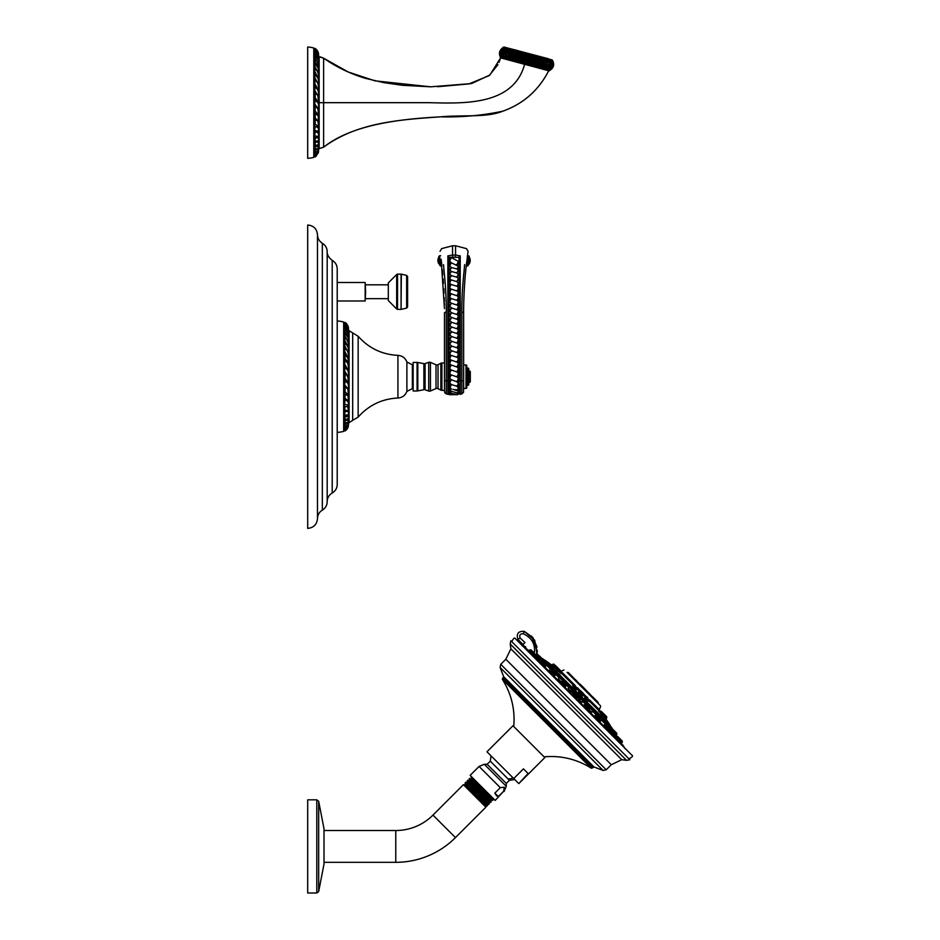 <?xml version="1.0" encoding="UTF-8"?>
<svg xmlns="http://www.w3.org/2000/svg" width="940" height="940" viewBox="0 0 940 940"><rect width="100%" height="100%" fill="white"/><g stroke="black" fill="none" stroke-linecap="round" stroke-linejoin="round"><path stroke-width="1.41" d="M425.103 363.58L428.722 362.311L428.722 391.064L425.103 389.795A2.35 2.35 0 0 0 423.881 389.712L423.881 363.674A2.35 2.35 0 0 0 425.103 363.58L425.103 389.795M430.438 362.382L430.438 391.005L436.007 388.584A2.35 2.35 180 0 1 438.028 388.655L438.028 364.72A2.35 2.35 0 0 1 436.007 364.791L430.438 362.382A2.35 2.35 0 0 0 428.722 362.311M430.438 391.005A2.35 2.35 0 0 1 428.722 391.064M423.881 363.674L417.83 362.476L417.83 390.899L423.881 389.712M417.83 362.476A3.913 3.913 0 0 0 417.078 362.405L417.078 390.981A3.913 3.913 180 0 0 417.83 390.899M417.078 390.981L413.154 390.981L413.154 362.405L417.078 362.405M406.891 391.369L412.366 388.631L412.366 364.755L406.891 362.006L406.891 391.369C405.293 395.446 402.308 397.667 397.937 398.02L397.937 355.355C402.308 355.72 405.293 357.94 406.891 362.006M352.676 333.042L352.676 420.333L349.093 422.683L349.093 330.692L358.152 336.262L358.152 417.113C368.75 405.187 382.004 398.819 397.937 398.02M348.481 424.363A0.705 0.705 0 0 1 348.564 424.351L348.564 329.035A0.705 0.705 0 0 1 348.481 329.012L345.074 322.902L348.035 326.815L348.481 328.977M344.757 430.109L345.074 430.966L348.47 425.938M337.213 432.377A28.423 28.423 0 0 0 343.676 431.366A1.175 1.175 0 0 1 344.216 430.802A6.733 6.733 0 0 0 344.628 430.591M343.676 431.366L343.676 322.021A1.175 1.175 0 0 0 344.216 322.573A6.733 6.733 0 0 1 344.592 322.772L344.78 323.137M345.074 322.902L344.851 324.312M344.592 325.957L345.074 324.136L344.592 325.957L345.849 327.202M344.592 328.741L345.074 326.474L345.121 329.223M344.592 332.09L345.074 329.188L344.592 332.09L347.6 337.025M344.592 336.379L345.074 333.207L344.592 336.379L346.637 339.011M344.592 341.02L345.074 337.237L344.592 341.02L347.659 346.19M344.592 346.543L345.074 342.665L344.592 346.543L347.6 351.384M344.592 352.206L345.074 347.765L344.592 352.206L347.6 356.848L347.941 358.892M345.074 354.262L344.592 358.61L348.082 362.875L345.074 358.481L345.074 354.262L348.035 358.305L348.082 362.875M344.592 364.92L345.074 360.102L344.592 364.92L347.6 368.974L347.941 370.76M344.592 371.805L345.074 367.27L344.592 371.805L347.941 377.105M345.074 373.486L344.592 378.373L348.481 383.015L345.074 378.397L345.074 373.486L347.812 376.129L348.481 383.015M344.592 385.318L345.074 380.876L344.592 385.318L347.941 389.231M345.074 387.08L344.592 391.721L348.481 394.964L345.074 391.851L345.074 387.08L347.812 388.913L348.481 394.964M345.074 394.213L344.592 398.278L348.481 400.757L345.074 398.454L345.074 394.213L348.035 395.728L348.481 400.757M344.592 399.794L344.592 404.13L345.074 400.005L347.906 400.957L345.074 400.005M347.6 405.105L345.074 404.341M344.592 406.186L344.592 409.887L345.074 406.444L348.223 406.891L345.074 406.444M347.941 407.796L348.481 410.686L345.074 410.146M344.592 411.18L344.592 414.81L345.074 411.473L348.235 411.414L345.074 411.473M347.941 416.173L344.592 416.479L345.074 419.734L345.074 416.808L348.481 416.538L348.481 418.488L345.074 419.734M347.941 419.463L344.592 420.403L345.074 423.447L345.074 420.756L348.481 419.851L348.082 421.943L345.074 423.447M348.481 422.483L344.592 424.281L345.074 426.631L345.074 424.657L348.481 422.483L348.082 424.539L345.074 426.631M345.72 426.419L344.592 426.878L345.074 428.852L345.074 427.277L347.812 425.338L348.481 423.482M345.215 428.805L344.592 429.087L345.074 430.379L348.481 425.867L345.074 430.379M346.684 323.713L348.481 327.555L345.885 322.949M337.213 321.01A28.423 28.423 0 0 1 343.676 322.021M332.208 493.018L332.208 260.368C335.416 262.307 337.084 265.151 337.213 268.899L337.213 484.476C337.084 488.224 335.416 491.079 332.208 493.018C328.988 494.957 327.32 497.812 327.19 501.561M322.338 243.249L322.338 510.138C319.224 512.089 317.603 514.909 317.485 518.586L317.485 234.788C317.603 238.466 319.224 241.286 322.338 243.249C325.452 245.199 327.073 248.019 327.19 251.697L327.19 376.693L327.19 251.697M317.485 234.788C316.909 228.855 313.643 225.588 307.697 225.013L307.697 528.374C313.643 527.798 316.909 524.532 317.485 518.586M365.637 291.752L365.166 300.988L365.166 282.505L365.637 291.752M388.302 298.673L365.637 298.673M388.302 284.82L365.637 284.82M388.302 282.94L388.302 300.553L396.68 309.002L396.68 274.492L388.302 282.94M407.596 306.922L407.596 276.583L406.656 275.397L406.656 308.097L407.596 306.922M347.882 427.865L345.944 430.367M348.481 327.825L345.074 322.373L347.812 325.416L348.481 327.825M345.074 324.136L347.812 327.696L348.481 330.892L348.481 332.196L345.074 325.581M345.074 326.474L348.035 330.833L348.481 333.524L348.481 335.31L345.074 328.389M345.074 329.188L347.812 333.042L348.481 336.837L348.481 338.835L345.074 331.761M345.074 333.207L348.035 337.742L348.481 340.785L348.481 343.253L345.074 336.085M345.074 337.237L347.812 341.138L348.481 345.297L348.481 347.87L345.074 340.762M345.074 342.665L348.035 347.095L348.481 350.303L348.481 353.299L345.074 346.331M345.074 347.765L347.812 351.466L348.481 355.72L348.481 358.704L345.074 352.03M345.074 360.102L347.812 363.38L348.481 367.458L348.481 370.677L345.074 364.838M345.074 367.27L348.035 370.666L348.481 373.603L348.481 377.081L345.074 371.782M345.074 380.876L348.035 383.414L348.481 385.917L348.481 389.313L345.074 385.388M347.342 400.71L348.481 403.084L348.082 405.316M347.342 411.132L348.481 412.601L348.481 414.74L345.074 415.104M347.553 415.762L348.481 416.538M347.342 419.393L348.481 419.851M347.612 425.186L348.481 424.398L348.082 426.22L345.074 428.852M438.028 388.655L440.825 390.123A2.35 2.35 0 0 0 441.918 390.394L444.467 390.394L444.467 313.067M438.028 364.72L440.825 363.263L440.825 390.123M444.467 339.892L444.467 362.993L441.918 362.993A2.35 2.35 0 0 0 440.825 363.263M444.467 383.038L444.467 379.596M446.277 347.001L446.277 350.35M446.277 358.892L446.277 360.666M446.277 367.27L446.277 374.696M444.467 390.558L444.785 392.744L446.277 393.895L446.277 312.186C446.441 297.498 444.937 278.804 444.209 272.577L443.515 264.634M444.444 308.59L441.177 259.675M441.33 260.921L441.447 261.908M441.495 262.26L441.647 263.576M442.305 269.721L442.787 274.833M443.128 278.898L443.469 283.445M443.786 288.486L444.021 293.28M444.197 297.675L444.326 301.705M444.373 303.549L444.397 305.054M441.788 264.798L441.894 265.82L441.788 264.798M441.471 262.072L441.13 259.252M450.671 394.812L448.298 394.342M446.277 393.895L447.875 394.318L447.875 255.892L449.073 257.313L459.049 257.313L460.236 255.892L460.236 380.947A58.715 14.441 0 0 0 461.834 380.841L461.834 393.895L460.236 394.318L460.236 380.947L459.049 380.853L459.049 257.313M448.639 394.248L447.875 394.318L449.073 393.919L447.875 394.318L449.073 393.919L449.073 257.313M456.394 264.657L456.863 264.692C458.873 264.41 459.402 263.306 458.462 261.379L451.247 257.572C449.25 257.913 448.721 259.064 449.661 261.038L451.247 262.906C449.25 263.271 448.721 264.328 449.661 266.055L451.788 267.642L449.626 270.132L451.412 271.472L449.626 274.163L451.412 275.608L449.626 278.463L451.071 279.979C449.25 280.39 448.768 281.389 449.626 282.952L451.071 284.526C449.25 284.961 448.768 285.971 449.626 287.581L451.071 289.191C449.25 289.626 448.768 290.671 449.626 292.293L451.071 293.903C449.25 294.349 448.768 295.383 449.626 297.017L451.071 298.615C449.25 299.061 448.768 300.083 449.626 301.681L451.435 303.268L449.637 306.228L451.694 308.026L449.637 310.987L451.694 312.785L449.637 315.746L451.694 317.532L449.637 320.493L451.694 322.291L449.637 325.252L451.694 327.049L449.637 330.011L451.694 331.808L449.637 334.769L451.694 336.555L449.637 339.516L451.694 341.314L449.637 344.275L451.694 346.073L449.637 349.034L451.694 350.832L449.637 353.793L451.13 355.473C449.25 355.872 448.756 356.895 449.637 358.551L451.153 360.208C449.261 360.596 448.756 361.665 449.637 363.404L451.153 365.096C449.261 365.495 448.756 366.577 449.637 368.339L451.153 370.043C449.261 370.442 448.756 371.523 449.637 373.286L451.153 374.99C449.261 375.389 448.756 376.458 449.637 378.197L451.365 379.784L449.414 380.853L449.661 382.98L451.517 384.589L456.911 386.258C458.849 385.988 459.366 385.001 458.462 383.297L456.593 381.64L458.544 380.853L458.473 378.479L456.957 376.799C458.861 376.411 459.366 375.33 458.473 373.568L456.957 371.864C458.861 371.476 459.366 370.384 458.473 368.621L456.957 366.917C458.861 366.518 459.366 365.448 458.473 363.686L456.957 362.006C458.861 361.606 459.366 360.549 458.473 358.822L456.969 357.177C458.885 356.777 459.39 355.743 458.473 354.063L456.969 352.418C458.885 352.018 459.39 350.984 458.473 349.304L456.969 347.659C458.885 347.271 459.39 346.226 458.473 344.545L456.969 342.912C458.885 342.512 459.39 341.478 458.473 339.798L456.969 338.153C458.885 337.754 459.39 336.72 458.473 335.039L456.969 333.395C458.885 332.995 459.39 331.961 458.473 330.281L456.969 328.636C458.885 328.248 459.39 327.202 458.473 325.522L456.969 323.889C458.885 323.489 459.39 322.444 458.473 320.763L456.969 319.13C458.885 318.731 459.39 317.685 458.473 316.016L456.969 314.371C458.885 313.972 459.39 312.938 458.473 311.257L456.969 309.613C458.885 309.225 459.39 308.179 458.473 306.499L457.04 304.924C458.861 304.49 459.355 303.491 458.485 301.893L457.04 300.318C458.873 299.872 459.355 298.85 458.485 297.228L457.04 295.618C458.873 295.172 459.355 294.138 458.485 292.516L457.04 290.907C458.873 290.46 459.355 289.426 458.485 287.805L457.04 286.207C458.873 285.772 459.355 284.75 458.485 283.163L456.711 281.612L458.485 278.663L456.711 277.171L458.485 274.363L456.711 272.953L458.485 270.309L456.946 268.946C458.908 268.664 459.413 267.794 458.462 266.349L451.729 262.942M451.788 267.642L456.946 268.946L458.462 266.349M451.412 271.472L456.711 272.953M451.412 275.608L456.711 277.171M451.412 279.967L456.711 281.612M451.412 284.514L456.711 286.218M451.412 289.179L456.711 290.907M451.412 293.903L456.711 295.63M451.412 298.615L456.711 300.318M451.435 303.268L456.652 304.924M451.694 308.026L456.535 309.601M451.694 312.785L456.535 314.36M451.694 317.532L456.535 319.118M451.694 322.291L456.535 323.877M451.694 327.049L456.535 328.624M451.694 331.808L456.535 333.383M451.694 336.555L456.535 338.142M451.694 341.314L456.535 342.9M451.694 346.073L456.535 347.647M451.694 350.832L456.535 352.406M451.529 355.473L456.605 357.165M451.494 360.22L456.617 361.994M451.494 365.108L456.617 366.906M451.494 370.055L456.617 371.864M451.494 374.99L456.617 376.787M451.365 379.784L456.593 381.64M457.146 390.018L458.297 389.677L458.462 387.668L456.593 386.246M458.462 391.064A2.315 0.811 -75.4 0 1 457.275 392.873L458.755 392.133L458.462 391.064L452.798 389.313M458.462 393.214A2.315 0.94 -82.2 0 1 457.58 394.447L458.896 393.602L456.593 392.626M458.321 393.919L459.049 393.919L458.544 380.853M464.595 264.634L464.078 271.049C463.361 276.607 461.646 296.981 461.834 312.186L461.834 380.841A2.468 0.611 180 0 0 463.643 380.265L463.643 388.431L465.993 388.431A0.787 0.787 0 0 0 466.781 387.656L466.781 365.731A0.787 0.787 0 0 0 465.993 364.943L465.993 388.431M465.993 364.943L463.643 364.943L463.643 312.809C463.514 305.582 464.231 283.904 465.758 270.191L468.073 251.286L466.475 248.618L455.559 245.775L455.559 255.022L460.236 255.892M455.559 245.775L452.551 245.775L452.551 255.022L455.559 255.022L455.254 257.313M447.875 255.892L452.551 255.022L452.869 257.313M451.071 393.978A2.315 0.975 -90 0 1 450.213 394.624L457.757 394.683L458.473 393.919M451.517 384.589L451.212 384.578C449.273 384.93 448.756 385.87 449.661 387.397L451.212 388.714C449.273 389.019 448.756 389.736 449.661 390.876A2.315 0.811 -75.4 0 0 449.684 390.899A2.315 0.811 -75.4 0 0 451.212 388.714M449.073 393.919L449.802 393.919M451.212 393.555L449.661 393.907M451.212 391.792L449.661 393.108A2.315 0.94 -82.2 0 0 449.919 393.402A2.315 0.94 -82.2 0 0 451.2 391.827M457.58 394.447L449.661 393.108M457.275 392.873L449.661 390.876M459.049 393.919L460.236 394.318M466.252 265.562L465.606 271.872C464.912 278.216 463.502 298.133 463.643 312.809L463.643 379.513M463.643 387.785L463.643 386.563M463.643 382.545L463.643 381.663M465.359 274.527L465.805 269.804M467.321 256.679L467.45 255.715L468.566 255.856L467.368 265.961L466.216 265.82L466.604 262.401M468.566 255.856A0.787 0.787 0 0 1 469.248 256.726L468.238 265.268A0.787 0.787 0 0 1 467.368 265.961M468.285 264.88A6.016 6.016 0 0 0 469.201 257.113M466.781 385.306L467.956 385.306A0.787 0.787 0 0 0 468.743 384.519L468.743 368.856A0.787 0.787 0 0 0 467.956 368.081L467.956 385.306M466.781 368.081L467.956 368.081M468.743 382.369L469.518 382.369A0.787 0.787 0 0 0 470.305 381.581L470.305 371.794A0.787 0.787 0 0 0 469.518 371.018L469.518 382.369M468.743 371.018L469.518 371.018M440.672 255.715L439.544 255.856A0.787 0.787 0 0 0 438.863 256.726L439.873 265.268A0.787 0.787 0 0 0 440.743 265.961L439.544 255.856M441.894 265.82L440.743 265.961M439.826 264.88A6.016 6.016 0 0 1 438.91 257.113M507.013 47.846L505.873 47.541M430.731 86.821L374.837 80.817L348.141 71.957L323.619 58.186C336.544 67.151 350.538 73.884 365.613 78.396L383.767 82.626L402.261 85.293L430.731 86.821L471.563 83.554L489.893 75.024L500.585 57.869L525.366 64.519L532.099 54.567L539.725 56.611C538.714 59.725 539.09 61.076 533.168 66.599L535.788 67.304C540.077 64.46 542.145 61.1 541.992 57.211L550.687 59.549M518.586 62.698C519.797 58.962 522.194 55.719 525.789 52.993L526.224 53.392A8.765 1.293 -54.8 0 1 526.518 53.075L527.187 53.251L520.102 63.109M508.152 48.269C502.442 50.431 500.703 53.839 502.923 58.503L502.007 58.257C500.127 53.756 501.584 50.231 506.366 47.67L508.329 48.199C503.652 50.784 502.019 54.262 503.417 58.633M515.12 61.77C515.672 57.857 518.046 54.602 522.229 52.029L523.956 52.382L517.329 62.357M523.956 52.382L526.518 53.075M517.893 62.51C518.939 58.95 521.148 55.625 524.543 52.546L525.789 52.993A9.13 1.339 -54.8 0 0 519.033 62.816M523.521 52.264L516.648 62.181M515.696 61.923A9.13 2.655 -54.1 0 1 522.229 52.029L523.051 52.135M513.851 61.429C514.838 57.693 516.988 54.355 520.278 51.395L520.842 51.547C516.965 54.508 514.814 57.845 514.368 61.57M513.381 61.3C514.697 56.811 516.894 53.474 519.949 51.312C516.354 54.414 514.18 57.716 513.428 61.218M519.315 51.547L518.81 51.124L519.667 51.23M511.901 60.912C511.818 56.823 514.121 53.556 518.81 51.124A9.13 3.901 -52.8 0 0 512.57 61.088M511.113 60.689C510.961 56.811 513.029 53.451 517.329 50.607L518.939 51.042M510.479 60.43C510.467 56.717 512.512 53.38 516.589 50.407L516.8 50.466C513.052 53.298 510.996 56.67 510.632 60.571M515.99 50.76L515.625 50.267L516.53 50.396C511.971 54.461 509.891 57.822 510.326 60.489M509.01 60.125C508.305 55.883 510.514 52.593 515.625 50.267A9.13 5.041 -50.8 0 0 509.762 60.336M513.886 49.691L514.062 49.738C509.445 52.487 507.483 55.883 508.199 59.913M507.882 59.725C507.142 55.836 509.022 52.452 513.51 49.585L513.593 49.608C509.457 52.334 507.518 55.73 507.788 59.807M512.946 49.808L513.675 49.632M506.507 59.455C505.238 55.061 507.318 51.735 512.735 49.491A9.13 6.063 -47.8 0 0 507.341 59.678M505.697 59.244C504.463 55.072 506.284 51.641 511.16 48.95L512.888 49.421M510.784 48.856L510.737 48.845C506.296 51.489 504.51 54.931 505.356 59.15M510.162 49.139L505.015 56.611M511.196 48.962L510.303 48.95M504.463 58.915C502.677 54.367 504.604 51.007 510.232 48.821A9.13 6.944 -43.2 0 0 508.928 49.797M503.676 58.703C501.972 54.402 503.629 50.925 508.657 48.281L518.574 50.784M508.305 48.187L507.412 47.952M502.183 58.303C500.08 53.897 501.561 50.372 506.637 47.74L504.956 47.294C500.139 49.844 498.87 53.416 501.161 58.033C498.929 53.051 500.186 49.479 504.933 47.294L506.742 47.776M506.66 47.752L507.483 47.975M506.319 47.658C501.643 49.773 500.186 53.298 501.984 58.245L505.062 48.269M501.255 58.057C498.823 53.556 500.115 49.985 505.144 47.341M505.744 47.505L504.933 47.282M499.974 53.275L501.138 50.29M505.473 47.435L504.122 47.071C499.352 49.632 498.282 53.263 500.914 57.963C498.235 53.404 499.328 49.773 504.204 47.094L505.403 47.411M499.704 51.712L503.018 47.388L505.18 47.352M503.863 47L499.692 51.759M513.334 49.538L512.699 49.374L513.334 49.538M516.142 50.29L515.508 50.125L516.142 50.29M519.256 51.124L518.621 50.96M522.57 52.017L521.97 51.853M548.678 59.008L549.395 59.197M549.301 59.173L548.584 58.985C550.429 63.544 548.502 66.916 542.862 69.102L542.779 68.973M550.911 59.608C553.026 64.014 551.557 67.527 546.481 70.171L544.812 69.725C549.465 67.128 551.087 63.65 549.688 59.279L550.206 59.42C552.403 64.073 550.664 67.492 544.93 69.654M550.358 59.455L549.7 59.279C550.452 63.098 550.311 65.283 549.336 65.847L544.894 69.748M550.57 59.514L551.416 59.737M551.58 59.784L552.179 59.949C554.87 64.508 553.778 68.126 548.913 70.817L546.481 70.171M546.516 70.183L546.751 70.242C551.533 67.68 552.979 64.155 551.098 59.655L550.206 59.42M549.688 59.279L549.042 59.102M549.418 59.208C551.134 63.509 549.477 66.975 544.46 69.63L541.969 68.961C546.833 66.27 548.643 62.839 547.397 58.668L547.762 58.762M545.165 58.069L545.776 58.233A9.13 6.063 -47.8 0 1 540.359 68.432L540.148 68.115M507.753 48.046L542.779 57.422C542.791 60.959 540.723 64.32 536.564 67.516L539.525 68.303C543.649 65.577 545.588 62.169 545.317 58.104L545.2 58.08M535.788 67.304L536.317 67.445C540.065 64.613 542.11 61.241 542.474 57.34L542.627 57.387M539.689 57.023L541.193 56.999C541.287 61.1 538.984 64.367 534.284 66.811L533.897 66.294A8.765 3.737 -52.8 0 1 533.779 66.388L533.403 66.669A8.765 3.737 -52.8 0 0 533.779 66.388M539.678 56.706C538.926 60.207 536.752 63.497 533.156 66.599L532.827 66.517C536.117 63.556 538.268 60.207 539.266 56.482L539.689 56.6M531.523 54.414L530.889 54.238L531.523 54.414L524.79 64.355M521.817 63.568L521.007 63.344L527.187 53.251L530.889 54.238L523.322 63.579M537.95 56.13L537.351 55.977M529.479 65.612L528.574 65.377C531.958 62.287 534.178 58.962 535.212 55.401L534.508 55.213C533.321 58.962 530.912 62.205 527.317 64.942L526.964 64.437A8.765 1.293 -54.8 0 1 526.87 64.531L526.623 64.848M532.827 66.517L532.275 66.364C536.141 63.403 538.303 60.066 538.738 56.341L537.974 56.142C537.433 60.066 535.06 63.309 530.865 65.894L530.489 65.377A8.765 2.55 -54.1 0 1 530.395 65.471L530.066 65.776A8.765 2.55 -54.1 0 0 530.395 65.471M539.713 68.362C543.778 66.129 545.717 62.733 545.517 58.163L545.576 58.174M545.67 58.198L546.587 58.445C547.867 62.863 545.788 66.188 540.359 68.432L540.218 68.491M542.509 69.102C546.175 68.326 547.961 64.883 547.867 58.785L545.823 58.045M548.69 70.77C538.714 90.228 523.462 103.694 502.912 111.155C482.572 115.491 461.869 117.383 440.813 116.819C400.499 119.65 357.376 122.247 323.619 147.181L319.154 148.579L319.154 56.788L323.619 58.186L323.619 147.181C352.606 124.162 400.957 118.992 440.578 116.83C464.454 114.751 485.404 117.688 501.537 111.648C522.663 104.422 538.385 90.804 548.69 70.77M525.366 64.519L528.574 65.377M529.49 65.624L532.275 66.364M541.311 68.785L539.701 68.362M521.582 63.497L528.327 53.556M522.217 63.673L529.467 53.862M522.534 63.755L529.784 54.355M523.639 64.049L530.571 54.156M525.918 64.66L533.027 54.814M526.095 64.707A9.13 1.339 -54.8 0 0 532.968 54.908L533.297 55.296M527.234 65.013L527.317 64.942A9.13 1.339 -54.8 0 0 534.073 55.096M529.149 65.53L535.777 55.554M529.596 65.647L536.799 55.824M530.771 65.965L530.865 65.894A9.13 2.655 -54.1 0 0 537.422 55.989M534.167 66.869L534.284 66.811A9.13 3.901 -52.8 0 0 540.535 56.823M536.529 67.504C540.594 64.531 542.639 61.194 542.639 57.505M544.096 57.775C544.801 62.04 542.591 65.33 537.469 67.656L537.104 67.163M544.906 57.998C545.623 62.028 543.673 65.424 539.055 68.185L538.291 67.974M537.351 67.727L537.469 67.656A9.13 5.041 -50.8 0 0 543.344 57.575M539.678 68.35L539.055 68.185M539.607 68.326C544.084 65.459 545.952 62.087 545.235 58.198M542.415 69.078L542.38 69.078C546.81 66.423 548.607 62.98 547.75 58.762M542.932 68.785L548.091 61.312M541.934 68.949L542.862 69.102A9.13 6.944 -43.2 0 0 544.166 68.138M546.798 70.253C552.368 65.824 553.813 62.299 551.122 59.667L548.032 69.654M551.839 59.855C554.283 64.343 553.002 67.927 547.985 70.571M547.797 70.524L548.161 70.618C552.979 68.068 554.236 64.484 551.933 59.878C554.236 64.66 552.99 68.244 548.185 70.629M553.131 64.637L551.956 67.645M549.007 70.853C553.754 68.279 554.823 64.649 552.179 59.949L552.72 60.712C554.694 65.095 553.46 68.479 549.007 70.853L548.913 70.817M552.72 60.712L552.203 59.972M553.413 66.2L549.254 70.911L553.425 66.153M548.267 70.653L548.913 70.829M523.545 64.026L522.946 63.861M315.065 50.349L315.17 48.821L317.896 52.147L318.578 54.978A0.705 0.705 0 0 0 318.66 55.025L318.66 150.341A0.705 0.705 0 0 0 318.578 150.365M313.772 48.011L313.772 157.356A28.423 28.423 0 0 1 307.697 158.343L307.697 47.024A28.423 28.423 0 0 1 313.772 48.011A1.175 1.175 0 0 0 314.312 48.563A6.733 6.733 0 0 1 314.688 48.763L314.818 49.103M313.772 157.356A1.175 1.175 0 0 1 314.312 156.804A6.733 6.733 0 0 0 314.7 156.592M314.923 156.134L315.17 156.98L318.578 151.81L315.981 156.428M314.688 52.017L315.17 50.267L315.065 52.334M314.688 54.638L315.17 52.252L314.688 54.638L316.897 57.434M314.688 58.198L315.17 55.46L314.688 58.198L316.193 59.937M315.17 58.868L314.688 62.228L318.178 66.916L315.17 61.934L315.17 58.868L317.896 62.769L318.178 66.916M314.688 67.175L315.17 63.614L314.688 67.175L317.074 70.5M314.688 72.368L315.17 68.221L314.688 72.368L317.849 77.856M314.688 78.373L315.17 74.237L314.688 78.373L317.685 83.025M314.688 84.412L315.17 79.747L314.688 84.412L317.697 88.795L318.037 90.722M314.688 91.11L315.17 86.633L314.688 91.11L317.814 95.551M315.17 92.708L314.688 97.596L318.578 102.836L315.17 97.572L315.17 92.708L317.896 95.68L318.578 102.836M314.688 104.575L315.17 100.04L314.688 104.575L318.037 109.216M315.17 106.302L314.688 111.108L318.578 115.079L315.17 111.179L315.17 106.302L317.896 108.558L318.578 115.079M315.17 113.623L314.688 117.911L318.578 121.178L315.17 118.04L315.17 113.623L318.12 115.667L318.578 121.178M315.17 119.662L314.688 124.08L318.578 126.548L315.17 124.256L315.17 119.662L317.896 121.049L318.578 126.548M314.688 126.289L314.688 130.296L315.17 126.512L318.19 127.511L315.17 126.512M317.685 131.271L315.17 130.507M314.688 131.706L314.688 135.724L315.17 131.964L318.19 132.458L315.17 131.964M318.037 138.262L317.649 137.452L314.688 137.604L315.17 141.235L315.17 137.898L318.12 137.745L318.578 138.591L318.578 140.883L315.17 141.235M318.037 142.163L314.688 142.093L315.17 145.606L315.17 142.422L317.896 141.881L318.578 142.528L318.178 144.713L315.17 145.606M318.037 145.453L314.688 146.722L315.17 149.542L315.17 147.075L318.578 145.841L318.166 148.038L315.17 149.542M317.426 148.532L314.688 150L315.17 152.538L315.17 150.388L318.578 148.485L318.178 150.447L315.17 152.538M316.921 151.775L314.688 153.079L315.17 154.9L315.17 153.467L318.578 150.388L318.166 152.257L315.17 154.9M315.029 154.795L315.17 156.334L318.578 151.552L318.178 153.185L315.17 156.334M317.332 50.384L318.578 53.592L316.04 49.009M314.688 48.774L315.17 48.375L318.12 51.959L318.578 54.379L315.17 48.375M314.688 50.055L315.17 48.821M318.578 54.978L315.17 49.667M315.17 50.267L318.12 54.438L318.578 56.882L318.578 58.28L315.17 51.641M315.17 52.252L317.896 55.989L318.578 59.514L318.578 61.182L315.17 54.285M315.17 55.46L318.12 59.949L318.578 62.827L318.578 64.977L315.17 57.869M315.17 63.614L318.12 68.138L318.578 71.287L318.578 74.049L315.17 66.916M315.17 68.221L317.896 72.051L318.578 76.293L318.578 79.089L315.17 72.145M315.17 74.237L318.12 78.502L318.578 81.71L318.578 84.906L315.17 78.208M315.17 79.747L317.896 83.261L318.578 87.455L318.578 90.581L315.17 84.283M315.17 86.633L318.12 90.381L318.578 93.448L318.578 96.891L315.17 91.039M315.17 100.04L318.12 103.036L318.578 105.773L318.578 109.24L315.17 104.599M317.649 127.264L318.578 129.074L318.166 131.483M317.426 132.152L318.578 134.079L318.578 136.512L315.17 135.971M317.649 137.452L318.578 138.591M317.426 141.564L318.578 142.528M317.649 145.442L318.578 145.841M317.579 148.638L318.578 148.485M317.849 150.917L318.578 149.401M507.882 48.081L548.149 58.668M546.786 58.327L537.821 56.095M590.308 711.451L592 712.132M604.761 724.552L605.043 723.06L608.591 727.372M589.815 708.901L589.204 708.349M588.358 707.938L589.133 707.162L593.058 711.075L591.977 712.156L588.71 709.665M570.933 690.03C573.024 692.616 572.589 692.709 569.64 690.301L568.277 688.256L569.252 687.269L573.177 691.194L572.296 692.075M550.323 670.984L549.559 669.914L550.734 668.751L554.647 672.676L553.966 673.357M538.162 659.598L541.887 661.008M541.828 660.914L538.679 659.069M611.493 731.884L609.531 728.688L611.059 732.554M578.5 698.267L579.369 697.386L583.293 701.311L582.307 702.286L580.262 700.923C577.853 697.985 577.947 697.55 580.532 699.63M558.466 678.551L559.488 677.505L563.413 681.43L562.625 682.205M560.886 681.759L558.407 678.586M616.158 738.311L615.477 737.042M611.212 733.341L611.529 731.849L620.494 740.814M604.561 725.95L603.739 725.445L604.432 724.752L609.002 729.323L607.557 730.768M595.784 717.173L594.339 716.351M594.315 716.445L595.173 715.493L599.755 720.075L598.416 721.403M584.398 704.718L589.204 708.302L585.397 704.495L583.446 705.682L584.398 704.718L588.981 709.3L587.77 710.499M564.881 687.128L565.845 686.165L561.274 681.594L560.064 682.793M539.795 663.005L541.24 661.56L545.823 666.143L544.507 666.73M536.963 659.222L538.714 659.034L529.761 650.081M621.129 743.375L622.092 742.412A0.776 0.776 -45 0 0 622.315 741.86L622.315 741.413A0.776 0.776 0 0 0 622.092 740.873L617.839 736.607M546.046 665.144L541.793 661.337L546.046 665.144L543.579 661.596L547.503 665.52L546.011 665.802M597.206 716.609L597.899 715.916L601.823 719.84L600.648 721.004L599.579 720.24M603.856 726.103L603.739 725.445M533.52 655.086L532.005 654.264M525.942 648.506L525.672 646.885L522.523 645.04L521.994 645.627M522.711 646.039A280.379 280.367 -135.1 0 1 525.284 647.543L525.672 646.885M510.831 640.727L629.847 759.743L626.534 760.343L618.743 752.552L510.232 644.029L510.831 640.727M513.745 778.543L486.967 751.765L512.993 725.75L544.824 757.581L518.798 783.596L528.08 773.502L523.439 768.861L513.745 778.543L518.387 783.184M504.216 787.203L503.746 791.127L498.294 796.58L494.839 793.125L500.303 787.673L504.216 787.203M500.303 787.673L479.071 766.441L470.153 775.359L495.204 800.41L503.746 791.127M494.839 793.125L496.508 795.757L498.294 796.58M476.404 781.61L471.128 777.004M469.718 778.355L469.119 778.966L492.607 800.445L493.183 799.87L469.718 778.355L493.112 798.318M492.842 798.565L493.183 799.87M490.621 795.827L471.457 778.226L471.434 776.64M469.119 778.99L469.424 780.153L492.607 800.445M465.37 783.995L465.1 782.973L488.6 804.464L489.294 803.77L465.829 782.245L465.1 782.973M487.061 804.675L464.877 784.454L487.343 805.709L487.531 804.182L488.6 804.464M467.392 782.08L467.11 780.964L490.598 802.455L491.232 801.82L467.779 780.306L468.966 780.611L490.915 800.61L491.232 801.785M466.91 782.538L467.403 782.045L490.598 802.455M487.531 804.182L468.625 786.745L465.37 783.972L464.865 784.477M324.018 830.514L395.775 830.514A52.605 52.605 0 0 0 432.964 815.109L463.397 784.689L485.886 807.178L486.121 805.709L464.889 784.454M486.121 805.709L487.085 805.968L483.548 802.431M485.628 806.203L464.372 784.947L464.853 784.454M489.481 802.149L488.988 802.643L465.852 782.245M489.282 803.712L488.988 802.619M467.11 780.964L467.779 780.306M324.018 862.321L395.775 862.321A84.4 84.4 0 0 0 455.454 837.599L485.886 807.178M316.792 799.834L307.697 799.834L307.697 893L316.792 893L316.792 799.834L318.672 801.268L318.672 891.567L316.792 893M522.523 645.04L524.99 642.584L523.016 644.464L517.905 639.459L523.016 644.464L522.076 645.404M524.99 642.584L520.079 637.955L517.905 639.459C516.142 633.736 518.245 631.034 524.226 631.351L534.672 640.211L537.139 652.712M517.905 639.459C516.142 633.736 518.245 631.034 524.226 631.351L532.792 637.461L537.069 647.073M520.079 637.955C519.174 635.017 520.266 633.63 523.333 633.783C532.028 637.814 535.671 644.558 534.249 654.04M537.222 651.937L537.292 650.762M541.745 658.223L612.34 728.829M612.116 728.312A280.437 280.437 0 0 0 610.084 725.433L545.141 660.479A280.437 280.437 0 0 0 542.251 658.447M545.141 660.479L609.942 724.916L605.289 717.937M607.311 722.66L609.061 724.411M582.659 698.009L584.739 700.089M607.499 722.472L603.762 718.736M599.121 714.095L596.571 711.545M560.499 675.472L558.548 673.522M556.492 671.466L555.54 670.514M552.109 667.083L548.102 663.064M556.715 669.609L553.296 666.812L554.471 665.861L561.403 672.793L561.098 673.486L556.574 670.091L558.395 668.422M602.752 716.257L599.274 711.627L602.822 715.681M575.621 687.316C577.701 689.784 577.289 689.76 574.399 687.258L572.672 685.483L574.023 687.528C577.395 690.489 577.841 690.548 575.362 687.704M586.325 698.667C583.811 696.516 584.104 697.198 587.195 700.7L588.605 701.311M605.066 718.336L605.83 719.323L606.606 718.007L605.865 717.255L605.195 718.043L603.292 715.657M602.986 716.022L605.16 717.96M580.673 694.178C583.681 696.775 583.752 696.458 580.897 693.238C577.889 690.606 577.818 690.912 580.673 694.178L580.979 693.837C578.547 691.018 578.64 690.724 581.249 692.945C583.681 695.764 583.587 696.058 580.979 693.837M558.09 669.785L553.883 666.742M551.663 665.097L553.578 666.683M600.448 705.74L567.02 672.323M573.706 679.009L581.449 685.977L568.489 672.699M568.254 672.464L568.982 673.193M591.119 696.105L598.322 702.85L586.642 690.853A100.169 100.169 0 0 0 579.71 683.92M589.439 693.65L590.073 694.284M591.577 696.105L597.875 702.086L592.658 696.869M597.37 701.581L598.322 702.85M553.942 666.389L551.522 665.027M558.936 668.963L560.933 670.972M553.883 664.11L558.254 668.481M557.925 667.964L555.928 665.955M605.924 717.314L606.746 717.678L606.746 716.973L601.682 711.709M560.863 672.558L557.126 669.985M588.581 701.299L587.43 700.288C584.809 697.28 584.598 696.681 586.772 698.467M585.373 697.797L585.573 696.975L589.498 700.899L588.969 701.428M606.746 716.973L603.398 713.425M582.33 692.369L583.047 693.086M540.053 656.849L536.904 653.7L542.439 660.468L535.506 654.322M547.503 665.52L544.119 661.372L547.726 664.521L545.928 662.406M561.768 678.245L562.672 679.15M560.404 681.206C559.053 680.09 558.724 679.984 559.406 680.901C560.769 682.029 561.098 682.123 560.404 681.206M580.368 697.163L583.517 700.77L580.368 697.163L582.036 698.514M579.816 700.629C578.688 699.712 578.64 699.9 579.698 701.193C580.838 702.098 580.873 701.91 579.816 700.629M598.886 715.693L602.047 719.288L600.143 716.621M600.989 717.467L599.438 715.916M613.714 730.509L616.628 733.106L614.325 730.803M542.321 658.799L539.513 656.32M554.882 671.677L551.275 668.528L554.882 671.677L553.167 669.644M571.837 688.315L569.805 687.046L573.177 691.194M569.981 690.747C568.712 689.69 568.524 689.737 569.428 690.853C570.697 691.899 570.886 691.864 569.981 690.747M590.132 706.927L593.058 709.536L589.686 706.927L593.058 711.075M589.333 710.1C588.428 709.406 588.522 709.735 589.639 711.075C590.543 711.756 590.449 711.427 589.333 710.1M606.582 723.06L608.721 725.198L605.595 722.837L608.967 726.984M612.527 731.625L616.334 735.879L613.268 732.048M605.419 724.517L609.226 728.782L607.005 725.774M598.463 717.243L597.758 716.527M588.757 707.538L587.065 705.846L589.204 708.302M575.421 694.202L575.891 694.672C577.853 696.622 577.853 696.622 575.891 694.672C573.941 692.721 573.941 692.721 575.891 694.672L576.373 695.142M564.811 683.591L563.025 681.806M554.036 672.817L553.084 671.865M542.827 661.607L543.837 662.606M537.692 656.473L536.728 655.509M533.227 652.008L532.263 651.044M569.946 690.747C570.85 691.887 570.662 691.922 569.381 690.865C568.477 689.737 568.665 689.69 569.946 690.747M540.77 657.26L540.148 656.625M539.936 660.738L538.009 659.504M613.938 730.415L611.74 728.218M610.036 731.132L609.672 730.451M577.642 696.74L573.377 692.933L577.407 696.188M554.318 673.087L555.07 673.851M589.356 710.158C590.473 711.51 590.579 711.839 589.662 711.157C588.546 709.806 588.44 709.465 589.356 710.158M436.007 388.584L436.007 364.791M347.976 415.668L347.976 414.881M347.976 411.25L347.976 410.51M347.976 406.762L347.976 405.539M347.976 395.705L347.976 394.835M344.216 430.802L344.216 322.573M327.19 376.693L327.19 501.678L327.19 376.693M396.68 309.002L397.538 309.366L397.538 274.127L396.68 274.492M401.063 274.127L401.063 309.366L401.333 274.163L397.538 274.127M441.918 362.993L441.918 390.394M444.467 380.265A2.468 0.611 0 0 0 446.277 380.841A58.715 14.441 0 0 0 447.875 380.947L449.414 380.853M444.467 324.664L444.467 312.809A2.468 0.658 0 0 1 446.277 312.186M456.863 264.692L458.462 261.379M449.661 261.038L451.247 257.572M449.661 266.055L451.247 262.906M457.04 272.953L458.485 270.309M449.626 270.132L451.071 267.642M457.04 277.171L458.485 274.363M449.626 274.163L451.071 271.472M457.04 281.612L458.485 278.663M449.626 278.463L451.071 275.608M457.04 286.207L458.485 283.163M449.626 282.952L451.071 279.979M457.04 290.907L458.485 287.805M449.626 287.581L451.071 284.526M457.04 295.618L458.485 292.516M449.626 292.293L451.071 289.191M457.04 300.318L458.485 297.228M449.626 297.017L451.071 293.903M457.04 304.924L458.485 301.893M449.626 301.681L451.071 298.615M456.969 309.613L458.473 306.499M449.637 306.228L451.071 303.268M456.969 314.371L458.473 311.257M449.637 310.987L451.071 308.026M456.969 319.13L458.473 316.016M449.637 315.746L451.071 312.773M456.969 323.889L458.473 320.763M449.637 320.493L451.071 317.532M456.969 328.636L458.473 325.522M449.637 325.252L451.071 322.291M456.969 333.395L458.473 330.281M449.637 330.011L451.071 327.049M456.969 338.153L458.473 335.039M449.637 334.769L451.071 331.796M456.969 342.912L458.473 339.798M449.637 339.516L451.071 336.555M456.969 347.659L458.473 344.545M449.637 344.275L451.071 341.314M456.969 352.418L458.473 349.304M449.637 349.034L451.071 346.073M456.969 357.177L458.473 354.063M449.637 353.793L451.071 350.832M456.957 362.006L458.473 358.822M449.637 358.551L451.13 355.473M456.957 366.917L458.473 363.686M449.637 363.404L451.153 360.208M456.957 371.864L458.473 368.621M449.637 368.339L451.153 365.096M456.957 376.799L458.473 373.568M449.637 373.286L451.153 370.043M456.957 381.652L458.473 378.479M449.637 378.197L451.153 374.99M456.911 390.029A2.315 0.611 -70.1 0 0 457.016 390.065A2.315 0.611 -70.1 0 0 458.462 387.668M449.661 387.397A2.315 0.611 -70.1 0 0 451.212 384.578M456.911 386.258L458.462 383.297M449.661 382.98L451.2 379.784M463.643 380.265L463.526 392.309L461.834 393.895M463.643 312.809L463.643 312.809A2.468 0.658 180 0 0 461.834 312.186M516.8 61.77A9.13 2.655 -54.1 0 1 523.486 52.264M369.408 102.683L319.154 102.707M524.638 64.32C513.275 105.844 463.585 103.482 428.863 102.683L323.619 102.683M520.137 63.004A9.13 1.339 -54.8 0 1 527.023 53.204M529.631 65.659A9.13 2.655 -54.1 0 0 536.329 56.095A9.13 2.655 -54.1 0 0 536.352 56.036M318.072 115.009L318.072 115.62M318.072 126.371L318.072 127.452M318.072 131.718L318.072 132.399M318.072 136.347L318.072 137.51M314.312 48.563L314.312 156.804M622.092 742.412L620.564 740.885L618.99 742.471M609.79 728.441L608.65 727.302M604.726 723.389L601.494 720.158M597.582 716.233L592.74 711.392M588.816 707.479L582.976 701.628M579.052 697.703L572.86 691.511M568.935 687.598L563.095 681.747M559.171 677.822L554.33 672.993M550.405 669.068L547.186 665.837M543.261 661.913L542.121 660.785M625.018 748.639L623.102 745.361L525.284 647.543M611.294 764.725L505.838 659.269L500.773 664.333L606.23 769.789L611.294 764.725L621.728 759.684L510.878 648.847L510.232 644.029M500.773 664.333L500.103 667.459L603.104 770.459L606.23 769.789M593.128 767.122L503.44 677.446L502.501 678.386L592.177 768.062L593.962 766.946L503.617 676.612L500.103 667.459M502.501 678.386L502.395 679.361L591.213 768.168C576.761 759.132 561.051 755.361 544.072 756.841M513.158 777.944A19.141 16.579 135 0 1 508.129 779.013L509.41 780.294L514.744 779.53M508.129 779.013L490.281 761.153L487.143 764.291L506.272 783.42L509.41 780.294M504.122 791.492L506.272 786.286L484.276 764.291L487.143 764.291M432.964 815.109L455.454 837.599M324.006 829.045L324.006 863.789M395.775 830.514L395.775 862.321M523.333 633.783L524.226 631.351L534.672 640.211L536.987 653.7L537.269 651.232M528.985 650.692A279.603 279.591 45 0 0 527.598 649.846M542.591 660.268L543.778 661.455M547.644 665.32L550.922 668.61M554.8 672.476L559.688 677.364M563.553 681.23L569.452 687.128M573.318 691.006L579.569 697.245M583.435 701.111L589.333 707.009M593.199 710.887L598.087 715.775M601.964 719.641L605.243 722.919M609.108 726.796L610.295 727.983M542.627 659.222L544.824 661.408M547.679 664.275L551.98 668.563M554.835 671.418L560.734 677.317M563.589 680.184L570.498 687.093M573.365 689.948L580.615 697.198M583.47 700.065L590.379 706.974M593.246 709.829L599.144 715.728M602 718.595L606.288 722.884M609.155 725.739L611.352 727.936M600.601 706.61L599.226 709.559L599.426 711.181L589.321 701.076M585.397 697.151L583.329 695.095M579.404 691.17L577.231 688.985M573.306 685.06L561.215 672.97M574.411 684.743L561.533 671.865M599.226 709.559L589.639 699.971M586.501 696.834L583.646 693.979M580.52 690.853L577.548 687.88M584.316 689.114L581.449 686.259M551.58 665.05L552.837 664.227L554.8 665.732L561.403 672.793M599.109 710.499L598.78 711.462M599.556 709.782L599.556 710.487L599.097 710.017M599.426 711.181L605.865 717.255M600.895 711.11L603.915 714.846L603.081 715.869M573.001 685.366L573.494 684.884L577.407 688.809L576.608 689.091M574.528 684.743L577.407 688.809M558.513 668.74L561.403 671.43M586.607 696.834L589.498 700.899M605.078 718.595L605.137 717.995M606.006 716.938L603.316 713.343M579.275 691.793L579.592 690.982L583.517 694.907L582.683 695.271M580.626 690.853L583.517 694.907M539.819 656.296L536.446 653.7L539.067 656.32L538.138 656.919M560.487 677.282L563.413 681.43M610.248 728.277L616.241 735.068M611.094 727.901L616.852 734.105M616.523 733L614.255 731.05L613.644 732.425M539.642 656.437L542.439 658.917M570.792 687.269L573.4 690.207L570.251 687.046M608.544 725.022L606.042 722.837M616.605 736.161L620.564 740.885M617.051 736.149L615.994 736.314M599.979 719.523L595.725 715.269L599.755 720.075M573.377 692.933L571.767 694.225L572.836 693.156L577.407 697.727L576.349 698.796M566.08 685.624L561.814 681.359L565.845 686.165M549.16 672.147L550.499 670.819L555.07 675.39L554.271 676.189M551.486 670.584L555.07 675.39M538.949 658.493L534.684 654.24L538.714 659.034M530.301 649.846L534.261 654.569M534.413 653.511L530.736 649.834M622.315 741.86L620.8 740.344L622.315 741.413M413.154 368.856L412.366 368.856M413.154 384.519L412.366 384.519M397.937 355.355C382.004 354.556 368.75 348.188 358.152 336.262M358.152 417.113L352.676 420.333M332.208 260.368C325.945 255.633 327.308 250.698 327.19 251.826M322.338 510.138C325.452 508.176 327.073 505.356 327.19 501.678M337.213 282.505L365.166 282.505M337.213 300.988L365.166 300.988M397.538 309.366L401.063 309.366M406.656 275.397L401.333 274.163M401.333 309.331L406.656 308.097M347.236 428.993L348.481 425.949M444.467 334.816L444.467 330.304M452.551 245.775L441.647 248.618L440.049 251.309M458.297 389.677L453.891 389.677M450.213 394.624L449.203 393.86M448.274 394.342L450.754 394.835M513.404 49.562C509.022 52.428 507.083 55.836 507.588 59.749M510.608 48.809C506.543 50.325 504.757 53.756 505.238 59.126M508.223 48.175C505.403 50.314 501.619 50.842 503.346 58.621M500.386 57.211C498.412 52.816 499.645 49.432 504.11 47.071M500.585 57.869L498.999 62.393M497.918 64.696L489.176 75.611L468.919 83.93L437.664 86.715M323.619 58.186L320.293 56.87M323.619 147.181L319.389 148.579M512.1 641.033C513.616 638.084 514.709 637.308 515.379 638.707L631.868 755.184C633.255 755.854 632.479 756.947 629.542 758.474M621.728 759.684L626.534 760.343M523.181 646.509L525.072 648.389M622.245 745.573L631.868 755.184M505.838 659.269L510.878 648.847M593.962 766.946L603.104 770.459M503.44 677.446L503.617 676.612M592.177 768.062L591.213 768.168M491.032 755.831L490.281 761.153M506.272 786.286L506.272 783.42M479.071 766.441L484.276 764.291M463.397 784.689L464.372 784.947M324.018 863.919L324.018 828.916M324.006 864.06L318.672 891.567M324.006 828.786L318.672 801.268M502.395 679.361C511.43 693.802 515.214 709.512 513.734 726.491M623.102 745.361L525.343 647.59M531.488 636.016L537.28 651.044M545.647 660.62L551.698 665.085M563.953 669.973L561.004 671.336M591.566 696.857L591.107 695.318M584.586 689.114L585.667 689.878M589.263 693.473L585.127 689.337M581.449 685.977L580.685 684.896M574.704 679.232L575.785 679.996M577.09 681.3L575.245 679.456M577.548 688.48L577.548 687.775M561.533 672.464L561.533 671.759M589.639 700.57L589.639 699.865M587.817 697.844L586.936 696.975M603.363 713.389L606.606 716.644M606.053 716.985L605.454 715.493M583.646 694.578L583.646 693.873M582.13 692.169L580.955 690.982M561.838 678.316L561.027 677.505M582.26 698.737L580.908 697.386M583.517 700.312L581.942 698.42M602.047 718.841L601.353 717.831M609.531 728.688L610.648 727.901M616.863 733.67L616.64 734.657M592.329 708.807L590.673 707.162M614.572 737.959L616.334 735.879M616.334 735.433L615.594 734.375M612.069 731.625L610.918 732.46M596.172 715.269L598.991 717.772M587.935 706.704L588.981 707.75M585.397 704.495L587.853 706.633M564.729 683.498L562.273 681.359M542.239 661.337L545.823 664.592M534.143 654.463L532.616 655.991L534.684 654.24M538.949 658.047L535.882 654.663M528.092 651.584L529.678 649.998L531.218 649.998M531.276 650.045L534.484 654.029M575.891 694.672L574.928 693.708M563.941 682.71L562.813 681.594"/></g></svg>
